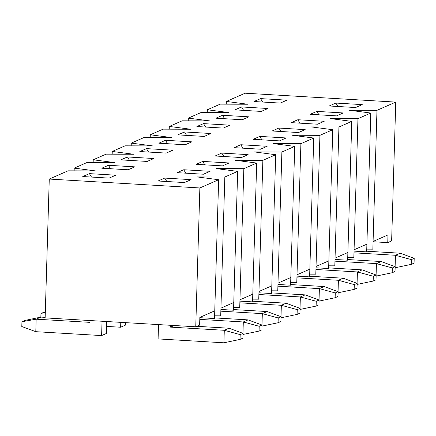 <?xml version="1.0" encoding="UTF-8"?>
<svg xmlns="http://www.w3.org/2000/svg" width="436" height="436" viewBox="0 0 436 436"><rect width="100%" height="100%" fill="white"/><g stroke="black" fill="none" stroke-linecap="round" stroke-linejoin="round"><path stroke-width="0.65" d="M300.093 308.372L297.238 309.62L297.096 314.405L299.952 313.157L300.093 308.372L286.098 303.205L252.58 301.227L286.098 303.205L300.093 308.372L297.238 309.62L281.34 305.293L286.098 303.205L281.34 305.293L281.002 316.683L281.34 305.293L239.865 302.84L281.34 305.293L297.238 309.62L297.096 314.405L299.952 313.157L300.093 308.372M281.073 316.705L278.223 317.958L278.081 322.744L280.931 321.495L281.073 316.705L267.077 311.544L233.565 309.565L267.077 311.544L281.073 316.705L278.223 317.958L262.325 313.626L267.077 311.544L262.325 313.626L261.987 325.016L262.325 313.626L220.845 311.179L262.325 313.626L278.223 317.958L278.081 322.744L280.931 321.495L281.073 316.705M262.058 325.043L259.202 326.292L259.06 331.077L261.916 329.829L262.058 325.043L248.062 319.882L214.545 317.899L248.062 319.882L262.058 325.043L259.202 326.292L243.304 321.964L248.062 319.882L243.304 321.964L242.966 333.355L243.304 321.964L199.792 319.392L243.304 321.964L259.202 326.292L259.06 331.077L261.916 329.829L262.058 325.043M120.636 327.234L125.388 325.152L125.464 322.635L125.388 325.152L120.636 327.234L106.58 326.406L120.636 327.234L120.783 322.357L120.636 327.234M40.848 317.114L40.962 313.397L45.322 311.833L40.962 313.397L40.848 317.114M170.514 327.12L174.187 325.512L170.514 327.12L224.289 330.297L229.042 328.215L196.827 326.313L229.042 328.215L243.037 333.377L240.187 334.63L240.045 339.415L242.896 338.167L243.037 333.377L229.042 328.215L224.289 330.297L223.919 342.8L158.094 338.908L158.519 324.586L158.094 338.908L223.919 342.8L240.045 339.415L242.896 338.167L243.037 333.377L240.187 334.63L224.289 330.297L223.919 342.8L240.045 339.415L240.187 334.63L224.289 330.297L170.514 327.12L170.569 325.3L170.514 327.12M101.615 335.573L106.373 333.486L106.727 321.523L106.373 333.486L101.615 335.573L35.796 331.682L36.166 319.185L89.941 322.362L89.996 320.536L89.941 322.362L36.166 319.185L21.942 321.735L24.792 320.482L40.919 317.097L36.166 319.185L21.942 321.735L24.792 320.482L40.919 317.097L45.159 317.348L40.919 317.097L36.166 319.185L35.796 331.682L101.615 335.573L102.04 321.25L101.615 335.573M21.8 326.52L21.942 321.735L21.8 326.52L35.796 331.682L21.8 326.52M45.142 317.888L195.748 326.787L199.868 187.96L49.263 179.06L45.142 317.888L49.263 179.06L68.043 170.83L95.604 170.923L74.224 168.122L87.058 162.492L114.624 162.584L93.239 159.783L106.079 154.159L133.639 154.251L112.259 151.45L125.094 145.82L152.66 145.913L131.274 143.112L144.114 137.487L171.675 137.58L150.295 134.779L163.129 129.149L190.696 129.241L169.315 126.44L182.15 120.816L209.716 120.908L188.33 118.107L201.17 112.477L228.731 112.57L207.351 109.768L220.185 104.144L247.752 104.237L226.366 101.435L245.146 93.2L395.752 102.1L391.632 240.923L395.752 102.1L376.971 110.335L373.08 241.446L387.986 234.911L387.757 242.623L391.632 240.923L387.757 242.623L373.074 241.757L387.757 242.623L387.986 234.911L373.08 241.446L372.851 249.158L366.752 249.136L372.851 249.158L376.971 110.335L349.41 110.243L370.791 113.044L357.956 118.668L354.065 249.779L366.899 244.155L370.791 113.044L357.956 118.668L330.39 118.576L351.776 121.377L338.935 127.007L335.044 258.117L347.884 252.488L351.776 121.377L338.935 127.007L311.375 126.914L332.755 129.715L319.92 135.34L316.029 266.451L328.864 260.826L332.755 129.715L319.92 135.34L292.354 135.247L313.74 138.049L300.9 143.678L297.009 274.789L309.849 269.159L313.74 138.049L300.9 143.678L273.334 143.586L294.72 146.387L281.885 152.011L277.994 283.122L290.828 277.498L294.72 146.387L281.885 152.011L254.319 151.919L275.699 154.72L262.864 160.35L258.973 291.461L271.808 285.831L275.699 154.72L262.864 160.35L235.298 160.257L256.684 163.059L243.844 168.683L239.953 299.794L252.793 294.169L256.684 163.059L243.844 168.683L216.283 168.59L237.664 171.392L224.829 177.021L220.938 308.132L233.772 302.502L237.664 171.392L224.829 177.021L197.263 176.929L218.649 179.73L199.868 187.96L195.748 326.787L199.623 325.087L199.852 317.375L214.757 310.841L218.649 179.73L199.868 187.96L49.263 179.06L68.043 170.83L95.604 170.923L74.224 168.122L87.058 162.492L114.624 162.584L93.239 159.783L106.079 154.159L133.639 154.251L112.259 151.45L125.094 145.82L152.66 145.913L131.274 143.112L144.114 137.487L171.675 137.58L150.295 134.779L163.129 129.149L190.696 129.241L169.315 126.44L182.15 120.816L209.716 120.908L188.33 118.107L201.17 112.477L228.731 112.57L207.351 109.768L220.185 104.144L247.752 104.237L226.366 101.435L245.146 93.2L395.752 102.1L376.971 110.335L349.41 110.243L370.791 113.044L366.899 244.155L354.065 249.779L353.836 257.491L347.732 257.474L353.836 257.491L357.956 118.668L330.39 118.576L351.776 121.377L347.884 252.488L335.044 258.117L334.815 265.829L328.717 265.807L334.815 265.829L338.935 127.007L311.375 126.914L332.755 129.715L328.864 260.826L316.029 266.451L315.8 274.162L309.696 274.146L315.8 274.162L319.92 135.34L292.354 135.247L313.74 138.049L309.849 269.159L297.009 274.789L296.78 282.501L290.681 282.479L296.78 282.501L300.9 143.678L273.334 143.586L294.72 146.387L290.599 285.209L277.95 284.463L290.599 285.209L290.828 277.498L277.994 283.122L277.765 290.834L271.661 290.817L277.765 290.834L281.885 152.011L254.319 151.919L275.699 154.72L271.579 293.548L258.935 292.796L271.579 293.548L271.808 285.831L258.973 291.461L258.744 299.172L252.646 299.151L258.744 299.172L262.864 160.35L235.298 160.257L256.684 163.059L252.564 301.881L239.914 301.134L252.564 301.881L252.793 294.169L239.953 299.794L239.724 307.511L233.625 307.489L239.724 307.511L243.844 168.683L216.283 168.59L237.664 171.392L233.543 310.219L220.899 309.467L233.543 310.219L233.772 302.502L220.938 308.132L220.709 315.844L214.61 315.822L220.709 315.844L224.829 177.021L197.263 176.929L218.649 179.73L214.757 310.841L199.852 317.375L199.623 325.087L195.748 326.787L45.142 317.888M318.967 304.818L319.108 300.033L316.258 301.287L316.116 306.072L318.967 304.818L319.108 300.033L305.113 294.872L271.601 292.894L305.113 294.872L319.108 300.033L316.258 301.287L300.36 296.954L305.113 294.872L300.36 296.954L300.023 308.345L300.36 296.954L258.88 294.507L300.36 296.954L316.258 301.287L316.116 306.072L318.967 304.818M337.987 296.485L338.129 291.7L335.273 292.948L335.131 297.733L337.987 296.485L338.129 291.7L324.133 286.534L290.621 284.555L324.133 286.534L338.129 291.7L335.273 292.948L319.381 288.621L324.133 286.534L319.381 288.621L319.038 300.012L319.381 288.621L277.901 286.169L319.381 288.621L335.273 292.948L335.131 297.733L337.987 296.485M357.002 288.147L357.144 283.362L354.294 284.615L354.152 289.4L357.002 288.147L357.144 283.362L343.148 278.201L309.636 276.222L343.148 278.201L357.144 283.362L354.294 284.615L338.396 280.283L343.148 278.201L338.396 280.283L338.058 291.673L338.396 280.283L296.916 277.836L338.396 280.283L354.294 284.615L354.152 289.4L357.002 288.147M376.023 279.814L376.164 275.029L373.309 276.277L373.167 281.062L376.023 279.814L376.164 275.029L362.169 269.862L328.657 267.884L362.169 269.862L376.164 275.029L373.309 276.277L357.416 271.95L362.169 269.862L357.416 271.95L357.079 283.34L357.416 271.95L315.937 269.497L357.416 271.95L373.309 276.277L373.167 281.062L376.023 279.814M395.038 271.475L395.18 266.69L392.329 267.944L392.187 272.729L395.038 271.475L395.18 266.69L381.189 261.529L347.672 259.545L381.189 261.529L395.18 266.69L392.329 267.944L376.432 263.611L381.189 261.529L376.432 263.611L376.094 275.002L376.432 263.611L334.957 261.164L376.432 263.611L392.329 267.944L392.187 272.729L395.038 271.475M414.058 263.142L414.2 258.357L411.35 259.605L411.208 264.39L414.058 263.142L414.2 258.357L400.204 253.191L366.692 251.212L400.204 253.191L414.2 258.357L411.35 259.605L395.452 255.278L400.204 253.191L395.452 255.278L395.114 266.663L395.452 255.278L353.972 252.826L395.452 255.278L411.35 259.605L411.208 264.39L414.058 263.142M328.635 268.538L315.986 267.791L328.635 268.538L328.864 260.826L328.635 268.538M169.233 129.17L169.315 126.44L169.233 129.17M214.528 318.553L199.846 317.686L214.528 318.553L214.757 310.841L214.528 318.553M150.213 137.509L150.295 134.779L150.213 137.509M309.62 276.876L296.971 276.124L309.62 276.876L309.849 269.159L309.62 276.876M188.248 120.837L188.33 118.107L188.248 120.837M347.656 260.199L335.006 259.453L347.656 260.199L347.884 252.488L347.656 260.199M207.269 112.499L207.351 109.768L207.269 112.499M366.671 251.866L354.021 251.12L366.671 251.866L366.899 244.155L366.671 251.866M226.284 104.16L226.366 101.435L226.284 104.16M74.142 170.852L74.224 168.122L74.142 170.852M93.157 162.514L93.239 159.783L93.157 162.514M112.177 154.18L112.259 151.45L112.177 154.18M131.198 145.842L131.274 143.112L131.198 145.842M89.424 173.632L82.769 176.547L109.125 178.106L115.78 175.19L89.424 173.632L91.484 177.065L89.424 173.632L115.78 175.19L109.125 178.106L82.769 176.547L89.424 173.632M164.726 178.079L158.072 181L184.428 182.553L191.082 179.637L164.726 178.079L166.786 181.512L164.726 178.079L191.082 179.637L184.428 182.553L158.072 181L164.726 178.079M134.8 166.852L108.444 165.293L101.784 168.214L128.14 169.768L134.8 166.852L128.14 169.768L101.784 168.214L108.444 165.293L134.8 166.852M172.836 150.18L146.48 148.621L139.82 151.543L166.176 153.096L172.836 150.18L166.176 153.096L139.82 151.543L146.48 148.621L172.836 150.18M153.815 158.519L127.459 156.96L120.805 159.876L147.161 161.434L153.815 158.519L147.161 161.434L120.805 159.876L127.459 156.96L153.815 158.519M183.747 169.746L177.087 172.661L203.443 174.22L210.103 171.304L183.747 169.746L185.807 173.179L183.747 169.746L210.103 171.304L203.443 174.22L177.087 172.661L183.747 169.746M202.762 161.407L196.107 164.328L222.464 165.882L229.118 162.966L202.762 161.407L204.827 164.841L202.762 161.407L229.118 162.966L222.464 165.882L196.107 164.328L202.762 161.407M221.782 153.074L215.128 155.99L241.479 157.549L248.139 154.633L221.782 153.074L223.842 156.508L221.782 153.074L248.139 154.633L241.479 157.549L215.128 155.99L221.782 153.074M240.797 144.736L234.143 147.657L260.499 149.21L267.154 146.294L240.797 144.736L242.863 148.169L240.797 144.736L267.154 146.294L260.499 149.21L234.143 147.657L240.797 144.736M191.851 141.847L165.495 140.288L158.84 143.204L185.196 144.763L191.851 141.847L185.196 144.763L158.84 143.204L165.495 140.288L191.851 141.847M210.871 133.509L184.515 131.95L177.861 134.871L204.217 136.424L210.871 133.509L204.217 136.424L177.861 134.871L184.515 131.95L210.871 133.509M229.886 125.17L203.53 123.617L196.876 126.533L223.232 128.091L229.886 125.17L223.232 128.091L196.876 126.533L203.53 123.617L229.886 125.17M259.818 136.403L253.163 139.318L279.52 140.877L286.174 137.956L259.818 136.403L261.878 139.836L259.818 136.403L286.174 137.956L279.52 140.877L253.163 139.318L259.818 136.403M278.833 128.064L272.178 130.98L298.535 132.539L305.189 129.623L278.833 128.064L280.898 131.498L278.833 128.064L305.189 129.623L298.535 132.539L272.178 130.98L278.833 128.064M248.907 116.837L222.551 115.278L215.896 118.2L242.253 119.753L248.907 116.837L242.253 119.753L215.896 118.2L222.551 115.278L248.907 116.837M297.853 119.731L291.199 122.647L317.555 124.206L324.21 121.284L297.853 119.731L299.913 123.159L297.853 119.731L324.21 121.284L317.555 124.206L291.199 122.647L297.853 119.731M316.874 111.393L310.214 114.308L336.57 115.867L343.23 112.951L316.874 111.393L318.934 114.826L316.874 111.393L343.23 112.951L336.57 115.867L310.214 114.308L316.874 111.393M267.927 108.499L241.571 106.945L234.911 109.861L261.268 111.42L267.927 108.499L261.268 111.42L234.911 109.861L241.571 106.945L267.927 108.499M335.889 103.059L329.235 105.975L355.591 107.534L362.245 104.613L335.889 103.059L337.949 106.488L335.889 103.059L362.245 104.613L355.591 107.534L329.235 105.975L335.889 103.059M286.942 100.166L260.586 98.607L253.932 101.523L280.288 103.081L286.942 100.166L280.288 103.081L253.932 101.523L260.586 98.607L286.942 100.166M110.504 168.727L108.444 165.293L110.504 168.727M148.54 152.055L146.48 148.621L148.54 152.055M129.525 160.394L127.459 156.96L129.525 160.394M167.56 143.722L165.495 140.288L167.56 143.722M186.575 135.383L184.515 131.95L186.575 135.383M205.596 127.05L203.53 123.617L205.596 127.05M224.611 118.712L222.551 115.278L224.611 118.712M243.631 110.379L241.571 106.945L243.631 110.379M262.646 102.04L260.586 98.607L262.646 102.04M300.061 309.44L316.116 306.072L300.061 309.44M319.076 301.102L335.131 297.733L319.076 301.102M338.096 292.769L354.152 289.4L338.096 292.769M357.117 284.43L373.167 281.062L357.117 284.43M376.132 276.097L392.187 272.729L376.132 276.097M395.152 267.759L411.208 264.39L395.152 267.759M281.04 317.773L297.096 314.405L281.04 317.773M45.295 312.617L40.962 313.397L45.295 312.617M243.005 334.445L259.06 331.077L243.005 334.445M262.025 326.112L278.081 322.744L262.025 326.112"/></g></svg>
